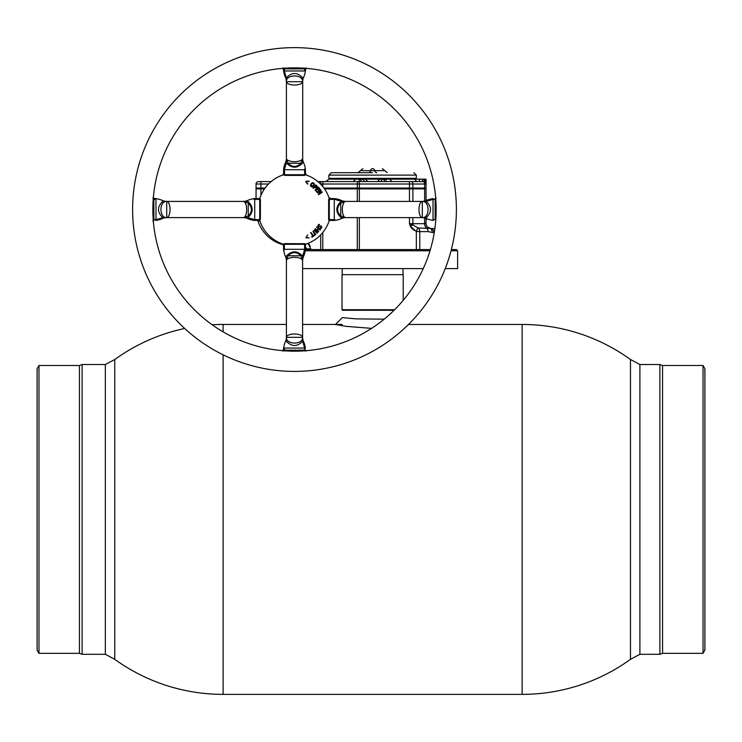 <?xml version="1.0" encoding="UTF-8"?>
<svg xmlns="http://www.w3.org/2000/svg" width="742" height="742" viewBox="0 0 742 742"><rect width="100%" height="100%" fill="white"/><g stroke="black" fill="none" stroke-linecap="round" stroke-linejoin="round"><path stroke-width="1.11" d="M522.127 324.458L522.127 694.373A184.962 184.962 0 0 0 630.487 659.313L630.487 359.518L639.901 364.526L639.901 654.305L630.487 659.313L630.487 359.518A184.962 184.962 0 0 0 522.127 324.458L409.76 324.458L409.139 323.837M522.127 694.373L223.11 694.373A184.962 184.962 0 0 1 114.75 659.313L114.75 359.518L114.75 659.313L105.336 654.305L105.336 364.526L114.75 359.518A184.962 184.962 0 0 1 184.712 328.483M223.11 331.86L223.11 324.458A184.962 184.962 0 0 0 212.166 324.783M451.359 249.581L456.395 249.581L457.61 250.796L451.043 250.796M430.008 250.796L305.352 250.796M302.597 268.604L423.246 268.604M445.228 268.604L457.61 268.604L457.61 250.796M305.435 249.581L430.379 249.581M394.058 310.295L342.35 310.295L342.025 309.729L394.623 309.729M403.212 300.334L403.212 274.679L342.025 274.679L342.025 309.729M384.18 319.171L355.798 318.865L342.35 317.585L335.477 324.458L345.865 326.332L371.575 328.363M408.183 324.783L409.76 324.458M704.9 368.737L704.9 650.094L703.026 653.34L703.026 365.5L704.9 368.737M662.56 365.5L662.56 653.34L659.888 654.305L659.888 364.526L662.56 365.5L703.026 365.5M38.974 653.34L37.1 650.094L37.1 368.737L38.974 365.5L38.974 653.34L79.44 653.34L79.44 365.5L38.974 365.5M105.336 654.305L82.112 654.305L82.112 364.526L79.44 365.5M427.921 199.96L426.047 199.96M427.921 219.066L426.047 219.066M434.274 232.58L433.764 232.58A4.044 2.866 -90 0 0 430.898 228.536L429.97 228.443A4.86 4.86 0 0 1 426.047 223.676L426.084 224.334M427.466 227.117L426.14 224.631L427.466 227.117L430.898 228.536L434.877 228.536L430.898 228.536M409.788 224.733L410.27 226.097L413.025 225.002L418.2 228.007L417.709 227.933L416.327 231.485L410.27 226.097L409.463 223.676L426.047 223.676L426.047 218.361M412.895 217.61L412.895 223.676A4.86 3.432 90 0 0 413.025 225.002L409.491 223.787M433.764 232.58L432.057 232.422A4.044 2.838 101 0 0 429.97 228.443L418.2 228.007A4.044 2.866 90 0 1 419.768 231.615L416.327 231.485L416.327 249.581M409.463 201.416L409.463 188.876L426.047 188.876L426.047 200.674M256.055 198.587L256.055 188.876L256.055 198.587M257.734 220.439A36.423 36.423 0 0 0 283.481 244.814M310.23 246.205L309.813 245.417M309.312 244.693L308.718 243.997M256.055 188.876L260.915 188.876L260.915 195.434M264.495 188.876L260.915 188.876M409.463 188.876L324.523 188.876M432.057 232.422L428.051 231.615A4.044 2.866 -90 0 0 426.492 228.007A4.86 3.432 90 0 1 424.619 223.676L424.619 217.925M305.435 246.761L307.058 249.581L310.805 249.581L310.805 248.848L305.435 248.848M308.023 243.339L310.805 248.848M372.623 168.638L372.679 168.638C385.506 168.638 385.506 168.638 372.679 168.638L372.623 168.638M372.623 172.682L331.34 172.682L372.623 172.682M328.91 175.112L328.91 178.349L416.327 178.349L416.327 175.112L328.91 175.112L331.34 172.682M372.558 168.638C359.731 168.638 359.731 168.638 372.558 168.638A2.43 2.078 90 0 0 370.508 170.66L374.729 170.66A2.43 2.078 -90 0 0 376.778 172.682M325.775 181.586L328.91 179.156L359.332 179.156L360.798 179.768L360.964 181.586M360.798 179.768L363.534 179.156L424.136 179.156A3.237 2.217 -59 0 0 424.869 181.938L423.617 181.586A2.43 2.43 0 0 1 426.047 184.016L426.047 181.586L424.999 180.167L426.047 181.586L425.398 182.365A3.237 2.421 137.2 0 1 424.999 180.167L424.136 179.156L426.047 179.156L426.047 181.586M360.695 181.586L360.093 181.586M360.028 181.586L323.8 181.586A2.43 1.03 90 0 0 322.779 184.016L357.282 184.016L357.282 188.06L426.047 188.06L426.047 184.016L424.619 184.016L424.619 188.06M365.055 181.586A2.43 1.53 90 0 1 363.534 179.156L359.332 179.156A2.43 0.575 -90 0 1 358.757 181.586L411.179 181.586A2.43 1.716 90 0 1 412.895 184.016L409.463 184.016L409.463 188.06M271.118 181.586L258.485 181.586A2.43 2.43 0 0 0 256.055 184.016L256.055 188.06L256.055 184.016L268.493 184.016M323.948 188.06L357.282 188.06M256.055 188.06L265.07 188.06M359.332 188.06L359.332 184.016L409.463 184.016L409.463 181.586L423.617 181.586A3.237 1.512 90 0 1 422.152 179.156M412.895 188.06L412.895 184.016L424.619 184.016A2.43 1.716 90 0 0 422.903 181.586L417.987 181.586A3.237 3.135 -90 0 1 414.945 179.156M384.523 179.156L381.713 179.156L384.439 179.768L385.905 179.156L384.523 179.156L384.523 179.759M386.48 181.586A2.43 0.575 90 0 1 385.905 179.156M381.713 179.156A2.43 1.53 -90 0 1 380.182 181.586M369.507 181.586L367.902 181.586M384.068 181.586L383.605 181.586M360.835 181.586L360.714 179.759M419.527 181.586L419.295 179.156L418.757 179.156M317.891 181.586L323.8 181.586M306.038 67.874L305.435 70.648C304.201 78.531 303.218 75.656 302.597 81.713L286.412 81.713A8.097 3.339 0 0 0 294.509 85.042A8.097 3.339 0 0 0 302.597 81.713L302.597 81.713C303.126 74.042 285.874 74.07 286.412 81.713L286.31 77.836C291.773 72.095 297.236 72.095 302.699 77.836L302.699 162.878C297.245 168.62 291.773 168.62 286.31 162.878L286.412 158.352A8.097 3.339 0 0 0 294.509 161.682A8.097 3.339 0 0 0 302.597 158.352L302.597 158.334C303.172 164.232 304.192 161.515 305.435 169.399L305.435 173.6L306.52 175.131M294.509 351.17A141.657 141.657 0 0 1 152.852 209.513A141.657 141.657 0 0 1 294.509 67.865A141.657 141.657 0 0 1 436.157 209.513A141.657 141.657 0 0 1 294.509 351.17M294.509 371.408A161.886 161.886 0 0 1 132.614 209.513A161.886 161.886 0 0 1 294.509 47.627A161.886 161.886 0 0 1 456.395 209.513A161.886 161.886 0 0 1 294.509 371.408M305.435 348.378C304.201 340.504 303.218 343.37 302.597 337.322L286.412 337.322C285.893 344.984 303.144 344.965 302.597 337.322L302.699 341.19C297.245 346.931 291.773 346.931 286.31 341.19L286.412 337.313A8.097 3.339 0 0 1 294.509 333.983A8.097 3.339 0 0 1 302.597 337.313L302.597 260.692A8.097 3.339 180 0 0 294.509 257.353A8.097 3.339 180 0 0 286.412 260.683L286.31 256.148C291.773 250.406 297.236 250.406 302.699 256.148L302.597 260.683L300.946 255.777L288.072 255.777L286.412 260.692C285.846 254.794 284.826 257.52 283.583 249.627L283.583 245.426M433.374 198.587C425.491 199.821 428.366 200.804 422.309 201.416L422.309 217.61C429.98 218.129 429.952 200.878 422.309 201.416L426.186 201.323C431.927 206.777 431.927 212.24 426.186 217.712L422.309 217.61A8.097 3.339 -90 0 1 418.97 209.513A8.097 3.339 -90 0 1 422.309 201.416L422.319 201.416M152.871 197.984L155.644 198.587C163.518 199.821 160.643 200.804 166.7 201.416L166.709 217.61L162.832 217.712C157.091 212.249 157.091 206.786 162.832 201.323L166.709 201.416A8.097 3.339 90 0 1 170.039 209.513A8.097 3.339 90 0 1 166.709 217.61L243.33 217.61A8.097 3.339 -90 0 0 246.669 209.513A8.097 3.339 -90 0 0 243.339 201.416L247.874 201.323C253.616 206.777 253.616 212.24 247.874 217.712L243.339 217.61L248.245 215.95L248.245 203.076L243.339 201.416L166.7 201.416C159.029 200.897 159.057 218.148 166.7 217.61L166.681 217.61M284.334 350.799L284.39 348.044L304.628 348.044L304.684 350.799M435.879 199.394L435.155 199.394L435.155 219.632L433.04 219.632L433.04 199.394L435.795 199.338M422.309 201.416L345.679 201.416A8.097 3.339 90 0 0 342.34 209.513A8.097 3.339 90 0 0 345.67 217.61L341.144 217.712C335.403 212.249 335.403 206.786 341.144 201.323L345.679 201.416L340.773 203.076L340.773 215.95L345.689 217.61C339.79 218.176 342.507 219.196 334.623 220.439L330.422 220.439M153.13 199.394L155.978 199.394L155.978 219.632L153.223 219.688M316.676 185.491L317.261 186.418L316.676 185.491M313.31 188.375L312.911 188.004L313.31 188.375L314.423 187.197L315.944 187.995L317.279 186.659M312.911 188.004L315.944 184.795L312.911 188.004M316.704 186.483L315.869 187.466L314.793 186.798L315.962 185.556L316.704 186.483M314.756 187.503L315.944 187.995L316.88 187.522M329.624 219.205L328.901 221.515A36.423 36.423 0 0 1 306.511 243.905L305.203 244.331A36.423 36.423 0 0 0 305.658 244.192M328.901 221.515L329.374 220.819L328.623 219.632L328.623 199.719L329.374 198.207L328.901 197.511A36.423 36.423 0 0 0 306.511 175.121L306.511 175.121A36.423 36.423 0 0 1 328.901 197.511L329.327 198.819A36.423 36.423 0 0 0 329.179 198.364M306.511 243.905L305.815 244.378L305.055 243.719L304.628 244.294L304.628 249.293L302.699 256.148M286.412 158.352L288.072 163.249L300.946 163.249L302.597 158.352M153.13 219.632L153.863 219.632L153.863 199.394L153.223 199.338M259.394 199.83L260.117 197.511A36.423 36.423 0 0 1 282.507 175.121L283.815 174.695A36.423 36.423 0 0 0 283.351 174.843M259.236 199.051A1.623 0.566 17.1 0 0 259.691 198.819A36.423 36.423 0 0 1 259.83 198.364M254.061 219.632L254.729 219.632L254.729 199.394L259.728 199.394L259.728 219.632L254.729 219.632L247.874 217.712M259.728 219.632L257.947 220.244L258.745 219.984L257.947 220.244L260.117 221.515A36.423 36.423 0 0 0 282.507 243.905A36.423 36.423 0 0 1 260.117 221.515L259.691 220.207A36.423 36.423 0 0 0 259.83 220.671M282.507 243.905L283.778 246.075L284.39 243.626L305.055 243.719M259.394 219.205L259.691 220.207A1.623 0.566 162.9 0 0 259.236 219.975M260.117 197.511L259.644 198.207L260.396 199.394L260.396 219.307L259.644 220.819L260.117 221.524L258.587 220.439L254.395 220.439C246.511 219.205 249.386 218.222 243.33 217.61L243.33 217.61M259.728 199.394L257.947 198.791M331.071 220.244L329.29 219.632L329.29 199.394L334.29 199.394L334.29 219.632L328.623 219.632M329.29 200.025L328.623 199.719M345.679 201.416C339.623 200.804 342.498 199.821 334.623 198.587L330.422 198.587L328.892 197.502L331.071 198.791L329.29 199.394M433.04 219.632L433.708 219.632L433.04 219.632M435.155 219.632L435.795 219.688M283.203 244.378L284.39 243.626M304.628 249.961L304.628 249.293L284.39 249.293L284.39 244.294L303.005 244.294L303.005 243.626M303.005 244.294L304.628 244.294L305.231 246.075M303.988 244.294L304.303 243.626M302.597 260.692L302.597 260.683C303.218 254.636 304.201 257.511 305.435 249.627L305.435 245.426M284.39 350.892L284.39 350.159L304.628 350.159L304.628 350.892M304.628 70.314L304.628 68.867L284.39 68.867L284.334 68.227M284.39 70.314L284.39 68.143M304.628 175.4L305.815 174.648L306.511 175.121L305.231 172.951L304.628 175.4L284.715 175.4L284.39 169.732L286.31 162.878M284.39 169.065L284.39 169.732L304.628 169.732L304.628 174.732L285.021 174.732M284.817 174.398L283.815 174.695A1.623 0.566 -107.1 0 0 284.047 174.24M284.39 174.732L283.778 172.951L284.038 173.749L283.778 172.951L283.203 174.648L284.715 175.4M282.507 175.121L283.583 173.6L283.583 169.399C284.807 161.524 285.791 164.39 286.412 158.343L286.412 81.713C285.791 75.656 284.807 78.531 283.583 70.648L282.98 67.874M318.986 224.297L317.975 225.188L318.299 227.098L321.165 226.403L321.249 227.488L320.201 228.202L320.804 228.61L321.722 227.766L321.434 225.93L318.541 226.607L318.448 225.466L319.607 224.705L318.986 224.297L319.579 224.733M314.469 230.039L312.929 231.439L315.433 234.722L315.823 234.361L313.504 231.578L313.792 230.836L314.552 230.614L317.122 233.173L317.511 232.812L314.469 230.039M307.689 234.834L305.899 237.765L309.117 237.932L306.372 237.319L307.689 234.834M313.792 185.797L314.376 184.155L313.69 182.94L312.326 182.708L310.972 183.812L310.379 185.454L311.065 186.659L312.438 186.901L313.792 185.797M318.392 187.151L315.062 190.045L316.741 191.965L317.131 191.621L315.804 190.1L317.047 189.015L318.272 190.425L318.67 190.082L317.437 188.672L318.346 187.884L319.672 189.405L320.062 189.062L318.392 187.151M318.309 194.237L318.624 194.71L322.288 192.206L322.019 191.816L319.125 193.792L321.128 190.499L320.711 189.896L317.057 192.401L317.326 192.79L320.479 190.638L318.309 194.237L318.624 194.71L322.288 192.206L322.019 191.816M307.911 183.71L307.689 184.192L305.723 181.642L307.689 184.192L306.372 181.716L309.108 181.094L305.889 181.271L309.108 181.094L308.885 181.577M313.263 235.65L311.046 232.441L310.592 232.756L312.809 235.965L311.631 236.781L311.937 237.236L314.756 235.288L314.441 234.834L313.263 235.65M315.35 228.638L315.016 229.037L318.392 231.921L318.735 231.532L317.381 230.372L318.633 228.907L319.988 230.066L320.321 229.668L316.945 226.783L316.602 227.173L318.235 228.573L316.982 230.039L315.35 228.638L315.016 229.037L318.392 231.921L318.735 231.532M329.624 199.83L329.327 198.819A1.623 0.566 -17.1 0 0 329.782 199.051M305.203 244.331L304.192 244.628M315.823 234.361L315.433 234.722L313.569 232.691M315.656 230.781L317.511 232.812L317.122 233.173M320.804 228.61L320.219 228.174M313.847 184.211L313.337 185.481L311.343 186.27L311.417 184.127L312.447 183.218L313.847 184.211M317.326 192.79L317.057 192.401L320.711 189.896L321.128 190.499M314.441 234.834L314.756 235.288L311.937 237.236L311.631 236.781M316.602 227.173L316.945 226.783L320.321 229.668L319.988 230.066M223.11 694.373L223.11 354.815M410.27 226.097L411.17 227.729M411.55 228.211L412.533 229.222M413.786 230.178L414.296 230.502M428.051 231.615L419.768 231.615L419.768 249.581M424.619 188.876L424.619 201.101M412.895 201.416L412.895 188.876M409.463 223.676L409.463 217.61M359.332 188.876L359.332 201.416M359.332 217.61L359.332 249.581M357.282 188.876L357.282 201.416M357.282 217.61L357.282 249.581M322.779 232.487L322.779 249.581M320.72 249.581L320.72 234.806M368.459 172.682A2.43 2.078 90 0 0 370.508 170.66L360.445 170.66L362.838 168.638M382.399 168.638L384.792 170.66L374.729 170.66A2.43 2.078 -90 0 0 372.679 168.638M260.915 181.586L260.915 188.06M359.332 181.586L359.332 184.016L357.282 184.016A2.43 1.03 90 0 1 358.303 181.586M322.779 186.548L322.779 184.016L320.516 184.016M384.273 181.586L384.439 179.768M320.72 184.229L320.72 181.586M304.628 169.732L304.628 169.065M304.628 70.982L284.39 70.982L286.31 77.836M304.628 348.044L302.699 341.19M284.39 249.293L284.39 249.961M433.04 199.394L426.186 201.323M334.29 219.632L334.957 219.632M334.957 199.394L341.144 201.323M155.978 219.632L162.832 217.712M254.729 199.394L254.061 199.394M155.978 199.394L155.31 199.394M329.29 201.017L328.623 201.017M433.374 220.439C425.491 219.205 428.366 218.222 422.309 217.61L345.679 217.61M282.98 351.151L283.583 348.378C284.807 340.504 285.791 343.37 286.412 337.322L286.412 260.692M284.39 348.044L284.39 348.712M286.004 174.732L286.004 175.4M342.266 324.458L302.597 324.458M286.412 324.458L223.11 324.458M403.017 274.679L403.017 268.604M342.22 274.679L342.22 268.604M639.901 364.526L659.888 364.526M639.901 654.305L659.888 654.305M662.56 653.34L703.026 653.34M105.336 364.526L82.112 364.526M79.44 653.34L82.112 654.305M426.14 224.631L426.047 223.676L426.14 224.631M416.327 175.112L413.897 172.682M384.792 170.66L387.185 172.682M360.445 170.66L358.052 172.682M389.615 179.156L392.045 181.586M379.904 179.156L377.474 181.586M355.622 179.156L353.192 181.586M365.333 179.156L367.763 181.586M155.644 220.439C163.518 219.205 160.643 218.222 166.7 217.61M258.587 198.587L254.395 198.587C246.502 199.83 249.229 200.85 243.33 201.416M288.128 163.323L288.072 163.249C292.357 167.451 296.652 167.451 300.946 163.249L300.881 163.323M248.32 215.894L248.245 215.95C252.447 211.665 252.447 207.37 248.236 203.076L248.32 203.141M152.871 221.042L153.891 220.439M340.689 203.141L340.773 203.076C336.571 207.37 336.571 211.665 340.773 215.95L340.699 215.894M436.148 197.984L435.127 198.587M300.881 255.702L300.946 255.777C296.652 251.575 292.357 251.575 288.072 255.777L288.128 255.702M306.038 351.151L305.435 350.131"/></g></svg>
